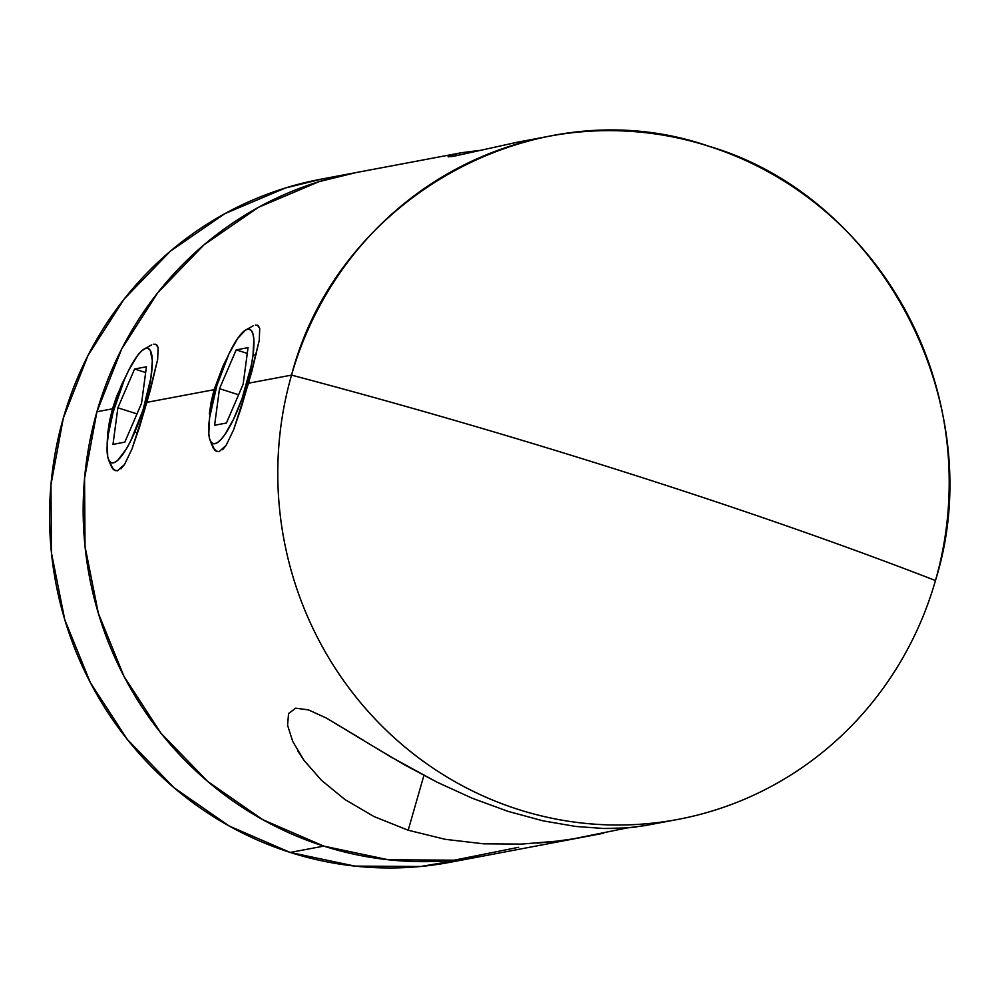 <?xml version="1.0" encoding="UTF-8"?>
<svg xmlns="http://www.w3.org/2000/svg" width="999" height="999" viewBox="0 0 999 999"><rect width="100%" height="100%" fill="white"/><g stroke="black" fill="none" stroke-linecap="round" stroke-linejoin="round"><path stroke-width="1.5" d="M107.143 446.053L107.717 433.129L109.503 421.191L112.5 408.816L113.911 409.278L112.5 408.816L96.928 411.75L121.666 349.026L157.83 292.657L204.021 244.805L258.466 207.317L319.081 181.643L356.119 172.565L319.081 181.643L258.466 207.317L204.021 244.805L157.83 292.657L121.666 349.026L96.928 411.75A347.602 335.289 79.3 0 0 483.204 856.068A347.602 335.289 -100.7 0 1 323.788 846.116L290.185 852.434A347.602 335.289 79.3 0 0 449.6 862.387L481.643 856.355M466.333 858.778L420.641 866.495L354.832 866.096L290.185 852.434L229.208 826.023L174.226 787.886L127.348 739.485L90.385 682.667L64.748 619.642L51.436 552.809L50.961 484.752L63.324 418.082L88.062 355.344L124.226 298.976L170.417 251.136L224.875 213.649L285.489 187.962L322.527 178.896M448.089 156.656L453.808 156.231L517.42 142.195L453.808 156.231L448.189 156.818L451.048 155.257L461.588 152.71L320.979 179.183A347.602 335.289 79.3 0 0 49.95 499.85A347.602 335.289 79.3 0 0 290.185 852.434L323.788 846.116A347.602 335.289 -100.7 0 1 83.541 493.518A347.602 335.289 -100.7 0 1 354.57 172.864A347.602 335.289 79.3 0 0 96.928 411.75L84.553 478.421L85.04 546.49L98.352 613.311L123.976 676.348L160.939 733.154L207.817 781.555L262.799 819.704L323.788 846.116L388.424 859.777L454.233 860.176L518.693 847.277L454.233 860.176L388.424 859.777L323.788 846.116L262.799 819.704L207.817 781.555L160.939 733.154L123.976 676.348L98.352 613.311L85.04 546.49L84.553 478.421L96.928 411.75L112.5 408.816L121.653 384.528L125.837 376.298L116.621 396.416L112.5 408.816L107.717 433.129L107.118 444.031M155.694 344.218L158.117 347.477L157.655 359.478L146.915 402.335L131.98 449.001L124.563 464.435L120.954 468.856M257.305 325.087L259.728 328.346L259.265 340.347L248.526 383.204L233.591 429.87L226.174 445.304L222.565 449.725M223.264 365.397L227.447 357.167L223.264 365.397L214.111 389.685L146.915 402.335L214.111 389.685L223.264 365.397M215.522 390.147L214.111 389.685L215.522 390.147M451.048 155.257L461.588 152.71L479.058 150.462M627.497 827.859L573.563 838.81L556.98 841.146L521.366 844.105L483.691 843.818L445.267 839.335L408.191 830.219L423.901 775.449L408.191 830.219L374.013 816.558L344.93 799.525L321.453 780.281L304.083 760.464L292.744 741.483L287.562 725.237L288.561 713.548L295.679 708.166L308.466 709.889L326.336 718.044L391.196 757.13L437.112 782.217L472.152 798.201L508.166 811.4L543.156 820.866L575.724 826.46L604.07 828.508L627.459 827.859L644.904 825.624L677.809 819.43A347.602 335.289 -100.7 0 1 291.533 375.112A347.602 335.289 79.3 0 0 518.394 809.477A347.602 335.289 79.3 0 0 935.464 580.531A884.814 107.805 -164 0 0 631.942 474.35A884.814 107.805 -164 0 0 291.533 375.112L248.526 383.204L291.533 375.112A347.602 335.289 -100.7 0 1 549.188 136.226A347.602 335.289 -100.7 0 1 935.464 580.531A347.602 335.289 -100.7 0 1 677.809 819.43M287.562 725.237L288.561 713.548L295.679 708.166L308.466 709.889L326.336 718.044L363.236 740.147M304.083 760.464L297.652 750.761M109.128 461.313L111.975 467.844M153.784 344.156L156.568 344.68L158.117 347.477L157.655 359.478L150.35 390.122L139.51 427.11L131.98 449.001L124.563 464.435L117.457 470.791L114.223 470.129M211.114 402.073L214.111 389.685L209.328 413.998L211.114 402.073M210.739 442.182L213.549 448.663M255.407 325.025L258.179 325.549L259.728 328.346L259.265 340.347L251.96 370.991L241.121 407.979L233.591 429.87L226.174 445.304L219.068 451.66L215.846 450.999M374.637 747.165L404.383 764.759L437.112 782.217L472.152 798.201L508.166 811.4L543.156 820.866L575.724 826.46L604.07 828.508L617.657 828.421M374.013 816.558L344.93 799.525M483.204 856.068L603.671 833.228M461.588 152.71L478.996 150.462M935.464 580.531C990.708 404.732 881.942 196.491 708.591 146.179C537.862 86.726 337.912 196.478 291.533 375.112C406.643 405.631 520.117 438.711 631.942 474.35C743.643 510.014 844.817 545.417 935.464 580.531M521.366 844.105L483.691 843.818M556.98 841.146L537.025 843.168M627.459 827.859L636.962 826.872M216.97 451.536L212.999 447.777M115.36 470.654L111.389 466.908M256.219 354.707L253.009 355.269A60.04 14.048 107.7 0 1 232.455 421.478A60.04 14.048 107.7 0 1 210.377 440.934A60.04 14.048 107.7 0 1 209.615 417.632L208.803 433.678L209.69 439.123L211.413 442.545L213.911 443.806L217.058 442.857L220.767 439.747L224.875 434.59L233.666 418.993L242.108 398.451L251.336 365.259L253.009 355.269L253.821 339.223L252.934 333.778L251.211 330.357L248.726 329.096L245.567 330.032L237.75 338.311L228.958 353.908L216.858 385.626L209.615 417.632A60.04 14.048 107.7 0 1 245.804 329.907A60.04 14.048 107.7 0 1 253.009 355.269L256.219 354.707M236.214 349.875L248.039 347.652L243.144 384.228L226.423 423.027L214.598 425.249L219.493 388.673L236.214 349.875L248.039 347.652L243.144 384.228L226.423 423.027L214.598 425.249L219.493 388.673L238.599 394.767L219.493 388.673L236.214 349.875L247.265 353.409L236.214 349.875M137.462 433.479L134.977 431.68A60.04 14.048 107.7 0 1 108.766 460.064A60.04 14.048 107.7 0 1 124.438 379.47L113.087 412.25L108.479 433.541L107.355 442.782L107.692 456.655L109.141 460.764L111.389 462.762L114.336 462.549L117.87 460.152L126.149 449.238L130.582 441.146L142.994 410.152L150.936 377.61L152.323 360.577L150.262 350.387L148.014 348.401L145.08 348.614L141.533 351.011L137.55 355.494L128.821 370.017L124.438 379.47A60.04 14.048 107.7 0 1 144.193 349.038A60.04 14.048 107.7 0 1 151.736 371.628A60.04 14.048 107.7 0 1 134.977 431.68L137.462 433.479M146.428 366.783L141.533 403.359L124.813 442.157L112.987 444.38L117.87 407.804L134.59 369.006L146.428 366.783L141.533 403.359L124.813 442.157L112.987 444.38L117.87 407.804L136.988 413.898L117.87 407.804L134.59 369.006L145.654 372.54L134.59 369.006L146.428 366.783M549.188 136.226L516.645 142.345M214.822 450.174L210.427 441.021M253.359 325.724L245.829 329.895M113.199 469.305L108.791 460.127M151.748 344.855L144.256 349.001"/></g></svg>
